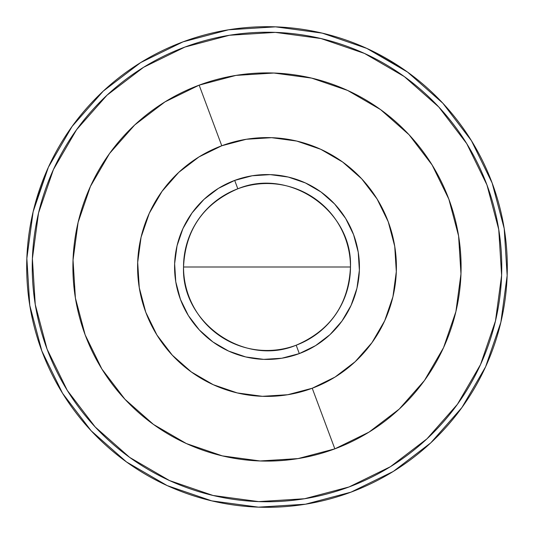 <?xml version="1.0" encoding="UTF-8"?>
<svg xmlns="http://www.w3.org/2000/svg" width="534" height="534" viewBox="0 0 534 534"><rect width="100%" height="100%" fill="white"/><g stroke="black" fill="none" stroke-linecap="round" stroke-linejoin="round"><path stroke-width="0.8" d="M267 267L183.529 267C185.378 229.647 203.474 203.581 237.824 188.796C289.515 167.129 352.707 210.997 350.471 267L267 267L350.471 267A83.471 83.471 0 0 0 237.824 188.796L234.693 180.405A92.429 92.429 0 0 1 353.595 234.693A92.429 92.429 0 0 1 299.307 353.595L296.176 345.204A83.471 83.471 0 0 0 350.471 267C348.622 304.353 330.526 330.419 296.176 345.204L299.307 353.595A92.429 92.429 0 0 1 180.405 299.307A92.429 92.429 0 0 1 234.693 180.405L237.824 188.796A83.471 83.471 0 0 0 183.529 267A83.471 83.471 0 0 0 296.176 345.204C244.485 366.871 181.293 323.003 183.529 267L267 267M312.23 388.238A129.395 129.395 0 0 0 388.238 221.77A129.395 129.395 0 0 0 221.77 145.762L199.155 85.146A194.096 194.096 0 0 1 448.854 199.155A194.096 194.096 0 0 1 334.845 448.854L312.23 388.238L287.706 394.726L262.388 396.315L237.25 392.931L213.253 384.707L191.326 371.958L172.302 355.177L156.916 335.012L145.762 312.23L139.274 287.706L137.685 262.388L141.069 237.25L149.293 213.253L162.042 191.326L178.823 172.302L198.988 156.916L221.77 145.762L246.294 139.274L271.612 137.685L296.75 141.069L320.747 149.293L342.674 162.042L361.698 178.823L377.084 198.988L388.238 221.77L394.726 246.294L396.315 271.612L392.931 296.75L384.707 320.747L371.958 342.674L355.177 361.698L335.012 377.084L312.23 388.238L334.845 448.854A194.096 194.096 0 0 1 85.146 334.845A194.096 194.096 0 0 1 199.155 85.146L221.77 145.762A129.395 129.395 0 0 0 145.762 312.23A129.395 129.395 0 0 0 312.23 388.238M129.702 457.424L169.492 480.553L129.702 457.424L95.192 426.98L67.277 390.387L47.045 349.056A234.76 234.76 0 0 1 184.944 47.045A234.76 234.76 0 0 1 486.955 184.944A234.76 234.76 0 0 1 349.056 486.955A234.76 234.76 0 0 1 47.045 349.056L35.264 304.567L32.387 258.636L38.528 213.026L53.447 169.492L38.528 213.026M401.461 67.831A240.307 240.307 0 0 0 183.008 41.852A240.307 240.307 0 0 1 492.148 183.008A240.307 240.307 0 0 1 350.992 492.148A240.307 240.307 0 0 1 41.852 350.992A240.307 240.307 0 0 1 183.008 41.852A240.307 240.307 0 0 0 34.944 204.562M32.995 212.325L33.268 211.157A240.307 240.307 0 0 0 30.024 227.137M30.017 227.164A240.307 240.307 0 0 0 30.017 227.177A240.307 240.307 0 0 0 27.855 243.364M27.287 250.139A240.307 240.307 0 0 0 328.957 499.183M335.506 497.334A240.307 240.307 0 0 0 342.648 495.091M34.49 206.278L33.001 212.285M34.33 206.885L48.4 167.189L72.077 126.458L48.4 167.189L33.128 211.751L26.847 258.443L29.791 305.455L41.852 350.992L62.565 393.304L91.134 430.764L126.458 461.923L167.189 485.6L126.458 461.923M403.49 69.213L402.923 68.826A240.307 240.307 0 0 0 402.923 68.826M435.21 95.379L433.842 94.044M461.923 407.542L485.6 366.811L500.872 322.249L485.6 366.811L461.923 407.542L430.764 442.866L393.304 471.435L350.992 492.148A240.307 240.307 0 0 0 355.217 490.532M403.23 69.04L366.811 48.4L322.249 33.128L366.811 48.4L407.542 72.077L442.866 103.236L471.435 140.696L492.148 183.008L504.209 228.545L507.153 275.557L500.872 322.249M359.222 488.91A240.307 240.307 0 0 0 366.11 485.913M372.251 483.03A240.307 240.307 0 0 0 437.099 97.255M432.22 92.502A240.307 240.307 0 0 0 426.713 87.449A240.307 240.307 0 0 0 426.699 87.429M426.679 87.416A240.307 240.307 0 0 0 413.069 76.182M413.056 76.168A240.307 240.307 0 0 0 407.041 71.716L407.983 72.397M408.023 72.424L407.035 71.71M350.992 492.148L305.455 504.209L258.443 507.153L211.751 500.872L167.189 485.6M72.077 126.458L103.236 91.134L140.696 62.565L183.008 41.852L228.545 29.791L275.557 26.847L322.249 33.128M404.298 76.576L364.508 53.447L320.974 38.528L364.508 53.447L404.298 76.576L438.808 107.02L466.723 143.613L486.955 184.944L498.736 229.433L501.613 275.364L495.472 320.974L480.553 364.508L495.472 320.974M76.576 129.702L53.447 169.492L76.576 129.702L107.02 95.192L143.613 67.277L184.944 47.045L229.433 35.264L275.364 32.387L320.974 38.528M169.492 480.553L213.026 495.472L169.492 480.553M457.424 404.298L480.553 364.508L457.424 404.298L426.98 438.808L390.387 466.723L349.056 486.955L304.567 498.736L258.636 501.613L213.026 495.472M299.307 353.595L315.581 345.631L329.985 334.644L341.974 321.054L351.078 305.388L356.952 288.247L359.369 270.291L358.234 252.208L353.595 234.693L345.631 218.419L334.644 204.015L321.054 192.026L305.388 182.922L288.247 177.048L270.291 174.631L252.208 175.766L234.693 180.405L218.419 188.368L204.015 199.356L192.026 212.946L182.922 228.612L177.048 245.753L174.631 263.709L175.766 281.792L180.405 299.307L188.368 315.581L199.356 329.985L212.946 341.974L228.612 351.078L245.753 356.952L263.709 359.369L281.792 358.234L299.307 353.595M334.845 448.854L369.014 432.119L399.272 409.051L424.443 380.515L443.56 347.621L455.896 311.622L460.969 273.915L458.593 235.941L448.854 199.155L432.119 164.986L409.051 134.728L380.515 109.557L347.621 90.44L311.622 78.104L273.915 73.031L235.941 75.407L199.155 85.146L164.986 101.881L134.728 124.949L109.557 153.485L90.44 186.379L78.104 222.378L73.031 260.085L75.407 298.059L85.146 334.845L101.881 369.014L124.949 399.272L153.485 424.443L186.379 443.56L222.378 455.896L260.085 460.969L298.059 458.593L334.845 448.854"/></g></svg>
